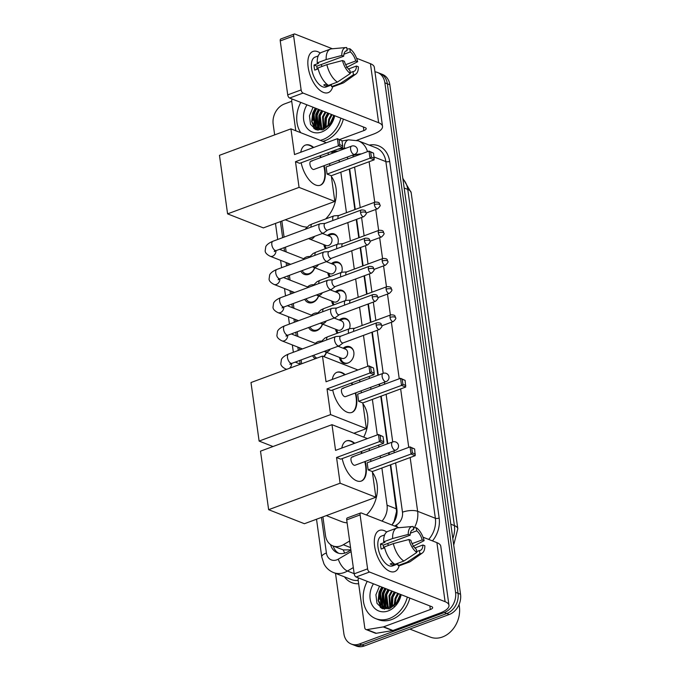 <?xml version="1.0" encoding="UTF-8"?>
<svg xmlns="http://www.w3.org/2000/svg" width="680" height="680" viewBox="0 0 680 680"><rect width="100%" height="100%" fill="white"/><g stroke="black" fill="none" stroke-linecap="round" stroke-linejoin="round"><path stroke-width="1.02" d="M343.145 348.236A8.78 6.97 111.4 0 1 345.576 346.8A8.78 6.97 111.4 0 1 349.911 346.766A8.78 6.97 111.4 0 1 353.855 354.883A8.78 6.97 111.4 0 1 347.837 363.086A8.78 6.97 111.4 0 1 343.493 363.12A8.78 6.97 111.4 0 1 339.532 357.433M339.235 320.042A8.78 6.97 111.4 0 1 341.657 318.597A8.78 6.97 111.4 0 1 346.001 318.563A8.78 6.97 111.4 0 1 349.486 328.712M335.317 291.839A8.78 6.97 111.4 0 1 337.748 290.402A8.78 6.97 111.4 0 1 342.082 290.368A8.78 6.97 111.4 0 1 345.576 300.509M331.406 263.644A8.78 6.97 111.4 0 1 333.837 262.208A8.78 6.97 111.4 0 1 338.173 262.174A8.78 6.97 111.4 0 1 341.657 272.315A4.938 2.457 69.7 0 0 340.595 275.842A4.938 2.457 69.7 0 0 340.799 276.87M327.497 235.45A8.78 6.97 111.4 0 1 329.919 234.005A8.78 6.97 111.4 0 1 334.262 233.971A8.78 6.97 111.4 0 1 337.748 244.12A4.938 2.457 69.7 0 0 336.685 247.648A4.938 2.457 69.7 0 0 336.889 248.667M315.316 343.341A9.341 7.412 111.4 0 1 318.172 341.581A9.341 7.412 111.4 0 1 321.224 341.164M326.502 352.317A9.341 7.412 111.4 0 1 323.935 356.643M311.406 315.146A9.341 7.412 111.4 0 1 314.253 313.378A9.341 7.412 111.4 0 1 317.313 312.97M322.583 324.122A9.341 7.412 111.4 0 1 316.659 330.709A9.341 7.412 111.4 0 1 312.043 330.743A9.341 7.412 111.4 0 1 308.644 327.497M307.496 286.951A9.341 7.412 111.4 0 1 310.344 285.183A9.341 7.412 111.4 0 1 313.403 284.767M318.673 295.927A9.341 7.412 111.4 0 1 312.749 302.506A9.341 7.412 111.4 0 1 308.133 302.541A9.341 7.412 111.4 0 1 304.733 299.302M303.586 258.749A9.341 7.412 111.4 0 1 306.433 256.981A9.341 7.412 111.4 0 1 309.493 256.572M314.764 267.725A9.341 7.412 111.4 0 1 308.839 274.312A9.341 7.412 111.4 0 1 304.224 274.346A9.341 7.412 111.4 0 1 300.824 271.099M344.726 553.129A16.465 7.055 -120.4 0 1 343.255 549.916L332.885 545.895A16.465 13.064 -68.6 0 0 343.315 544.74L349.639 541.025M392.113 524.705L394.085 521.39L396.559 511.437L390.295 464.89M388.892 454.733L388.62 452.804M387.387 443.896L380.774 396.278M379.363 386.129L379.1 384.192M377.859 375.284L371.892 332.256M370.524 322.379L367.982 304.053M366.613 294.185L364.063 275.859M362.695 265.99L360.153 247.665M358.785 237.787L356.243 219.462M354.875 209.593L349.248 169.065M343.255 549.916L350.863 549.848M339.413 162.035A16.465 13.064 -68.6 0 0 338.954 160.174M333.26 152.915A16.465 13.064 -68.6 0 0 332.146 152.397A16.465 13.064 -68.6 0 0 330.497 151.904M381.99 521.101A16.465 13.064 -68.6 0 0 387.048 505.189L381.888 468.002M380.477 457.852L380.205 455.914M378.973 447.006L378.7 445.077M377.298 434.92L372.368 399.389M370.957 389.24L370.685 387.302M369.452 378.394L369.18 376.465M367.778 366.316L363.477 335.368M362.108 325.499L359.567 307.173M358.199 297.296L355.657 278.978M354.288 269.101L351.738 250.775M350.37 240.907L347.828 222.581M346.46 212.704L340.833 172.184M322.906 516.868L325.499 535.525A16.465 13.064 -68.6 0 0 332.885 545.895M281.86 221.051L284.087 237.116M285.481 247.137L286.144 251.906M287.7 263.135L287.997 265.31M289.391 275.332L290.054 280.1M291.609 291.329L291.916 293.514M293.301 303.535L293.964 308.303M295.528 319.532L295.825 321.708M297.219 331.729L297.882 336.498M299.438 347.726L299.736 349.902M301.129 359.924L301.665 363.774M325.533 248.642A8.78 6.97 111.4 0 1 323.884 244.647M329.443 276.837A8.78 6.97 111.4 0 1 327.794 272.841M333.353 305.039A8.78 6.97 111.4 0 1 331.712 301.045M337.272 333.234A8.78 6.97 111.4 0 1 335.623 329.239M315.401 358.683A9.341 7.412 111.4 0 1 312.562 355.691M374.952 71.816A16.465 13.064 111.4 0 1 377.476 72.454A16.465 13.064 111.4 0 1 384.863 82.824L455.558 592.314A16.465 13.064 111.4 0 1 444.278 612.544L359.397 643.986L361.887 644.963A16.465 13.064 111.4 0 1 353.753 645.023A16.465 13.064 111.4 0 0 361.887 644.963L446.769 613.521L361.887 644.963L364.37 645.94A16.465 13.064 111.4 0 1 356.235 646L351.262 644.045A16.465 13.064 111.4 0 1 343.876 633.683L335.503 573.342M455.558 592.314L458.048 593.292A16.465 13.064 111.4 0 1 446.769 613.521A16.465 13.064 111.4 0 0 458.048 593.292L387.353 83.802L458.048 593.292L460.538 594.269A16.465 13.064 111.4 0 1 449.25 614.499L364.37 645.94M377.476 72.454L379.967 73.431A16.465 13.064 111.4 0 1 387.353 83.802A16.465 13.064 111.4 0 0 379.967 73.431L382.449 74.409A16.465 13.064 111.4 0 1 389.835 84.779L460.538 594.269M380.4 607.495A21.955 17.416 111.4 0 1 379.525 602.046A21.955 17.416 111.4 0 0 380.4 607.495M379.576 599.225A21.955 17.416 111.4 0 1 383.188 587.613A21.955 17.416 111.4 0 0 379.576 599.225M313.939 128.545A21.955 17.416 111.4 0 1 313.063 123.097A21.955 17.416 111.4 0 0 313.939 128.545M313.115 120.275A21.955 17.416 111.4 0 1 316.727 108.664A21.955 17.416 111.4 0 0 313.115 120.275M274.661 134.886L273.173 124.194A16.465 13.064 111.4 0 1 284.461 103.955L291.703 101.278M359.397 643.986A16.465 13.064 111.4 0 1 351.262 644.045M382.993 608.812A21.955 17.416 111.4 0 1 382.33 606.058A24.701 19.601 111.4 0 0 382.364 606.254M382.253 605.548A21.955 17.416 111.4 0 1 382.015 600.967M316.54 129.863A21.955 17.416 111.4 0 1 315.868 127.109M315.792 126.599A21.955 17.416 111.4 0 1 315.562 122.009M338.045 151.147A16.465 13.064 -68.6 0 0 335.58 151.283L331.032 152.031M347.913 158.891A16.465 13.064 -68.6 0 0 347.131 157.148M391.875 524.977A16.465 13.064 -68.6 0 0 396.882 509.116L390.719 464.729M389.308 454.58L389.045 452.642M387.804 443.734L381.2 396.117M379.788 385.968L379.525 384.03M378.284 375.122L372.317 332.095M370.949 322.226L368.407 303.9M367.03 294.024L364.488 275.706M363.12 265.829L360.578 247.503M359.21 237.634L356.668 219.308M355.291 209.431L349.673 168.912M330.548 544.612A16.465 13.064 -68.6 0 0 337.51 552.891A16.465 13.064 -68.6 0 0 347.939 551.735L350.88 550.001M338.784 553.299A16.465 13.064 111.4 0 1 333.157 546.006M308.15 67.167A21.955 10.905 -110.3 0 1 320.28 53.048A21.955 10.905 -110.3 0 0 312.97 51.45A21.955 10.905 -110.3 0 0 308.15 67.167A21.955 10.905 -110.3 0 0 309.459 73.134A21.955 10.905 -110.3 0 0 311.44 78.472A21.955 10.905 -110.3 0 0 332.732 86.657A21.955 10.905 -110.3 0 1 328.219 92.633A21.955 10.905 -110.3 0 1 308.15 67.167M295.791 130.764L291.703 101.243A2.745 2.176 -68.6 0 1 292.204 99.042M356.787 140.309L373.209 134.232A21.955 7.726 172.1 0 0 382.517 126.335A21.955 7.726 172.1 0 0 378.632 122.731L303.042 93.066L289.637 98.03L365.228 127.695A5.491 1.929 -7.9 0 1 366.197 128.596A5.491 1.929 -7.9 0 1 363.876 130.569L339.626 139.553M382.517 126.335L374.323 67.294A21.955 7.726 172.1 0 0 370.438 63.691L356.575 58.251M332.392 48.764L294.848 34.026A2.745 1.36 69.7 0 0 294.245 34A2.745 1.36 69.7 0 0 293.641 35.964L280.245 40.927A2.745 1.36 -110.3 0 1 280.849 38.964L294.245 34M289.637 98.03A2.745 1.36 -110.3 0 1 287.725 94.877L301.129 89.913L293.641 35.964M301.129 89.913A2.745 1.36 69.7 0 0 303.042 93.066M287.725 94.877L280.245 40.927M317.152 69.216A10.982 5.457 69.7 0 1 317.05 68.612A10.982 5.457 69.7 0 1 316.897 66.147L343.706 56.219A10.982 5.457 -110.3 0 1 346.264 50.83A10.982 5.457 -110.3 0 1 347.157 50.66L345.482 51.28M343.918 54.23L350.268 51.876A10.982 5.457 -110.3 0 1 355.75 60.945L345.661 64.685M320.892 64.659A10.982 5.457 -110.3 0 1 322.218 66.377M318.155 68.841L314.738 70.108A15.921 7.913 -110.3 0 1 314.253 67.516A15.921 7.913 -110.3 0 1 314.032 65.025L318.503 63.367L317.245 62.874A18.113 9.002 -110.3 0 1 321.453 52.411L330.387 49.105A18.113 9.002 -110.3 0 1 331.568 48.833L346.052 47.532A14.271 7.089 -110.3 0 1 346.724 47.532L347.157 50.66M331.381 85.025L326.128 86.972A15.921 7.913 -110.3 0 1 311.576 68.502A15.921 7.913 -110.3 0 1 315.07 57.12L318.189 55.964M326.57 83.938L323.74 84.983A15.921 7.913 -110.3 0 0 326.85 86.198L331.313 84.549L331.602 86.615L340.536 83.3L353.438 74.724L353.005 71.596L350.208 72.624M348.44 69.003L356.456 66.036L358.368 66.784A14.271 7.089 -110.3 0 1 355.878 74.06L344.037 82.509A18.113 9.002 -110.3 0 1 342.966 83.079L334.033 86.385A18.113 9.002 -110.3 0 1 331.602 86.615M328.491 85.391A18.113 9.002 -110.3 0 1 317.951 67.957L326.885 64.651L342.499 60.554L344.411 61.302A10.982 5.457 -110.3 0 0 349.894 70.371L350.327 73.499L337.425 82.084L328.491 85.391M342.966 83.079A18.113 9.002 -110.3 0 1 340.536 83.3M337.425 82.084A18.113 9.002 -110.3 0 1 326.885 64.651M346.469 67.524L357.663 61.693L355.75 60.945M350.268 51.876L349.834 48.748L346.927 49.028M349.834 48.748A14.271 7.089 -110.3 0 1 357.663 61.693M355.878 74.06A14.271 7.089 -110.3 0 1 353.438 74.724M350.327 73.499A14.271 7.089 -110.3 0 1 342.499 60.554M356.456 66.036A10.982 5.457 -110.3 0 1 353.889 71.417A10.982 5.457 -110.3 0 1 353.005 71.596M343.706 56.219L341.793 55.462L326.179 59.559L317.245 62.874M326.179 59.559A18.113 9.002 -110.3 0 1 330.387 49.105M341.793 55.462A14.271 7.089 -110.3 0 1 346.052 47.532M316.897 66.147L314.032 65.025M326.85 86.198L326.536 83.946M315.843 126.658A24.701 19.601 111.4 0 1 315.8 123.122M316.157 119.799A24.701 19.601 111.4 0 1 319.473 110.134M340.867 118.142A27.446 21.777 111.4 0 1 322.847 139.587A27.446 21.777 111.4 0 1 320.272 140.369M300.781 132.719A27.446 21.777 111.4 0 1 300.798 102.416M343.357 119.11A27.446 21.777 111.4 0 1 325.337 140.565A27.446 21.777 111.4 0 1 322.762 141.346M333.872 115.388L330.14 123.59A13.727 10.889 111.4 0 0 333.608 115.285M334.688 115.71A19.21 15.24 111.4 0 1 321.784 131.954A19.21 15.24 111.4 0 1 305.618 125.962A19.21 15.24 111.4 0 1 306.977 104.839M313.063 107.228L309.442 115.821L310.53 124.355L315.817 129.591L323.195 129.693L330.259 124.406L334.186 115.592M316.591 108.613L313.981 113.407L315.231 125.927L318.41 128.511M315.809 108.307L313.208 113.101L314.449 125.621L318.019 128.367L324.488 128.197L330.14 123.59M319.702 109.829L317.093 114.631L318.342 127.151L320.067 128.869M318.852 109.616A21.955 17.416 111.4 0 1 318.903 109.522L316.319 114.325L317.56 126.845L319.634 128.809M321.13 129.591L322.328 129.956M322.813 111.052L320.203 115.846L321.861 128.869M322.031 110.746L319.43 115.541L320.671 128.061L321.394 128.903M325.924 112.268L323.315 117.07L323.816 128.444M325.142 111.97L322.541 116.764L323.306 128.596M329.035 113.492L326.425 118.286L326.009 127.449M328.253 113.186L325.652 117.989L325.431 127.763M332.146 114.716L329.536 119.51L328.601 125.409M331.364 114.41L328.763 119.204L327.896 126.072M333.124 117.657L331.534 121.507M327.692 112.965L325.116 118.073L324.411 128.231M321.47 110.525L318.894 115.626L318.741 127.636M318.359 109.302L315.784 114.41L315.63 126.42M315.92 127.151L317.815 130.186M315.248 108.086L312.673 113.186L311.661 121.499L314.84 129.115M328.083 113.118L325.499 118.218L324.743 128.095M321.861 110.678L319.277 115.779L319.294 128.222M318.75 109.455L316.166 114.563L316.183 126.998M316.404 127.508L318.113 130.228M315.639 108.239L313.055 113.339L312.052 121.652L315.316 129.37M306.731 227.069A30.192 23.953 111.4 0 1 300.466 225.751L285.269 219.793M331.381 176.494A30.192 23.953 111.4 0 1 325.601 218.969M324.181 165.648A21.412 10.633 -110.3 0 1 325.023 169.906A21.412 10.633 -110.3 0 1 320.322 185.224A21.412 10.633 -110.3 0 1 301.172 162.767M295.494 161.687L338.385 145.8L337.399 138.678L294.508 154.564L290.938 128.86L219.462 155.329L227.588 213.869L299.064 187.391L295.494 161.687L299.668 163.327L342.55 147.441L338.385 145.8L339.762 144.695L339.056 139.612L337.399 138.678L341.98 140.76L339.056 139.612M300.764 152.244A21.412 10.633 -110.3 0 1 305.456 145.069A21.412 10.633 -110.3 0 1 313.692 147.458M320.238 155.703A21.412 10.633 -110.3 0 1 321.13 157.411M299.064 187.391L334.841 201.433L331.271 175.729L327.105 174.089L326.111 166.965L369.002 151.079L373.583 153.161L374.161 159.843L331.271 175.729M329.859 165.571L329.596 163.642M328.355 154.734L328.091 152.796M326.375 142.757L290.938 128.86M227.588 213.869L263.364 227.902L334.841 201.433M339.762 144.695L342.686 145.843L341.98 140.76M342.55 147.441L342.686 145.843M374.161 159.843L369.988 158.202L327.105 174.089M374.289 158.244L371.365 157.097L369.988 158.202L369.002 151.079L370.659 152.014L371.365 157.097M373.583 153.161L370.659 152.014M311.882 161.237A4.394 2.184 69.7 0 0 310.922 161.194A4.394 2.184 69.7 0 0 310.123 165.197A4.394 2.184 69.7 0 0 313.012 169.38A4.394 2.184 69.7 0 0 313.973 169.43L354.62 154.369A4.394 2.184 -110.3 0 1 353.659 154.326A4.394 2.184 -110.3 0 1 350.608 149.277A4.394 2.184 -110.3 0 1 351.569 146.132A4.394 4.394 0 0 1 357.45 149.651A4.394 4.394 0 0 1 354.62 154.369M305.235 145.155A21.412 10.633 -110.3 0 1 309.689 145.46A21.412 10.633 -110.3 0 1 313.242 147.619M319.787 155.873A21.412 10.633 -110.3 0 1 320.679 157.573M323.731 165.809A21.412 10.633 -110.3 0 1 320.101 185.3M362.907 403.699A30.192 23.953 111.4 0 1 363.724 437.129M355.708 392.853A21.412 10.633 -110.3 0 1 356.55 397.111A21.412 10.633 -110.3 0 1 351.857 412.428A21.412 10.633 -110.3 0 1 332.699 389.98M327.029 388.9L369.911 373.014L368.925 365.882L326.034 381.769L322.473 356.065L250.988 382.543L259.114 441.073L330.591 414.604L327.029 388.9L331.194 390.532L374.085 374.646L369.911 373.014L371.288 371.909L370.583 366.817L368.925 365.882L373.507 367.965L370.583 366.817M332.291 379.457A21.412 10.633 -110.3 0 1 336.982 372.274A21.412 10.633 -110.3 0 1 345.219 374.663M351.764 382.916A21.412 10.633 -110.3 0 1 352.656 384.616M330.591 414.604L366.367 428.638L362.797 402.934L358.632 401.302L357.646 394.171L400.528 378.293L405.11 380.366L405.688 387.048L362.797 402.934M361.394 392.785L361.123 390.847M359.89 381.939L359.618 380.001M357.901 369.971L322.473 356.065M259.114 441.073L273.003 446.522M353.872 433.262L366.367 428.638M371.288 371.909L374.212 373.056L373.507 367.965M374.085 374.646L374.212 373.056M405.688 387.048L401.514 385.416L358.632 401.302M405.815 385.458L402.892 384.31L401.514 385.416L400.528 378.293L402.186 379.219L402.892 384.31M405.11 380.366L402.186 379.219M343.409 388.45A4.394 2.184 69.7 0 0 342.448 388.399A4.394 2.184 69.7 0 0 341.657 392.402A4.394 2.184 69.7 0 0 344.539 396.593A4.394 2.184 69.7 0 0 345.5 396.635L386.147 381.582A4.394 2.184 -110.3 0 1 385.186 381.531A4.394 2.184 -110.3 0 1 382.135 376.482A4.394 2.184 -110.3 0 1 383.103 373.346A4.394 4.394 0 0 1 388.977 376.856A4.394 4.394 0 0 1 386.147 381.582M336.762 372.368A21.412 10.633 -110.3 0 1 341.216 372.666A21.412 10.633 -110.3 0 1 344.769 374.833M351.313 383.078A21.412 10.633 -110.3 0 1 352.206 384.786M355.257 393.023A21.412 10.633 -110.3 0 1 351.628 412.505M347.115 522.843A30.192 23.953 111.4 0 1 341.513 521.577L326.315 515.61M372.427 472.311A30.192 23.953 111.4 0 1 366.444 514.998M365.228 461.465A21.412 10.633 -110.3 0 1 366.07 465.723A21.412 10.633 -110.3 0 1 361.377 481.04A21.412 10.633 -110.3 0 1 342.219 458.583M336.549 457.504L379.431 441.626L378.445 434.495L335.554 450.381L331.993 424.677L260.508 451.154L268.634 509.685L340.111 483.208L336.549 457.504L340.714 459.144L383.605 443.258L379.431 441.626L380.808 440.521L380.103 435.429L378.445 434.495L383.027 436.577L380.103 435.429M341.81 448.069A21.412 10.633 -110.3 0 1 346.502 440.887A21.412 10.633 -110.3 0 1 354.739 443.275M361.284 451.529A21.412 10.633 -110.3 0 1 362.176 453.228M340.111 483.208L375.887 497.25L372.317 471.546L368.152 469.906L367.166 462.783L410.048 446.896L414.63 448.978L415.208 455.66L372.317 471.546M370.914 461.397L370.642 459.459M369.41 450.551L369.138 448.613M367.421 438.583L331.993 424.677M268.634 509.685L304.411 523.719L375.887 497.25M380.808 440.521L383.732 441.668L383.027 436.577M383.605 443.258L383.732 441.668M415.208 455.66L411.043 454.027L368.152 469.906M415.335 454.07L412.411 452.923L411.043 454.027L410.048 446.896L411.706 447.831L412.411 452.923M414.63 448.978L411.706 447.831M352.928 457.054A4.394 2.184 69.7 0 0 351.968 457.011A4.394 2.184 69.7 0 0 351.177 461.014A4.394 2.184 69.7 0 0 354.059 465.196A4.394 2.184 69.7 0 0 355.019 465.248L395.666 450.185A4.394 2.184 -110.3 0 1 394.714 450.143A4.394 2.184 -110.3 0 1 391.654 445.094A4.394 2.184 -110.3 0 1 392.624 441.958A4.394 4.394 0 0 1 398.497 445.468A4.394 4.394 0 0 1 395.666 450.185M346.281 440.971A21.412 10.633 -110.3 0 1 350.736 441.277A21.412 10.633 -110.3 0 1 354.288 443.445M360.833 451.69A21.412 10.633 -110.3 0 1 361.726 453.398M364.777 461.635A21.412 10.633 -110.3 0 1 361.148 481.117M302.2 270.589A8.236 6.537 -68.6 0 0 305.252 273.555A8.236 6.537 -68.6 0 0 309.315 273.53A8.236 6.537 -68.6 0 0 314.56 267.648M325.065 223.397L320.348 223.737A4.938 2.457 69.7 0 0 320.008 223.814A4.938 2.457 69.7 0 0 318.92 227.35A4.938 2.457 69.7 0 0 322.354 233.027A4.938 2.457 69.7 0 0 323.433 233.078A4.938 2.457 69.7 0 0 323.748 232.908L327.548 230.095M325.201 223.388A3.57 1.776 69.7 0 0 324.947 223.448A3.57 1.776 69.7 0 0 324.164 225.998A3.57 1.776 69.7 0 0 326.647 230.095A3.57 1.776 69.7 0 0 327.428 230.137L363.791 216.665C366.087 214.498 366.851 213.222 366.087 212.831A3.57 1.258 -7.9 0 0 365.457 212.245A3.57 1.258 172.1 0 0 360.527 212.525A3.57 1.776 69.7 0 0 363.791 216.665M306.111 298.784A8.236 6.537 -68.6 0 0 309.162 301.758A8.236 6.537 -68.6 0 0 313.225 301.725A8.236 6.537 -68.6 0 0 318.478 295.851M328.984 251.6L324.267 251.931A4.938 2.457 69.7 0 0 323.918 252.008A4.938 2.457 69.7 0 0 322.83 255.544A4.938 2.457 69.7 0 0 326.273 261.222A4.938 2.457 69.7 0 0 327.352 261.273A4.938 2.457 69.7 0 0 327.658 261.103L331.457 258.289M329.111 251.591A3.57 1.776 69.7 0 0 328.865 251.643A3.57 1.776 69.7 0 0 328.083 254.192A3.57 1.776 69.7 0 0 330.556 258.298A3.57 1.776 69.7 0 0 331.339 258.332L367.701 244.868C369.997 242.692 370.762 241.417 369.997 241.026A3.57 1.258 -7.9 0 0 369.368 240.44A3.57 1.258 172.1 0 0 364.446 240.728A3.57 1.776 69.7 0 0 367.701 244.868M310.029 326.986A8.236 6.537 -68.6 0 0 313.072 329.953A8.236 6.537 -68.6 0 0 317.144 329.919A8.236 6.537 -68.6 0 0 322.388 324.046M332.894 279.795L328.176 280.135A4.938 2.457 69.7 0 0 327.828 280.202A4.938 2.457 69.7 0 0 326.749 283.738A4.938 2.457 69.7 0 0 330.183 289.416A4.938 2.457 69.7 0 0 331.262 289.476A4.938 2.457 69.7 0 0 331.576 289.306L335.376 286.484M333.022 279.786A3.57 1.776 69.7 0 0 332.775 279.837A3.57 1.776 69.7 0 0 331.993 282.396A3.57 1.776 69.7 0 0 334.475 286.493A3.57 1.776 69.7 0 0 335.257 286.535L371.62 273.062C373.915 270.895 374.68 269.611 373.915 269.229A3.57 1.258 -7.9 0 0 373.286 268.642A3.57 1.258 172.1 0 0 368.356 268.923A3.57 1.776 69.7 0 0 371.62 273.062M313.939 355.181A8.236 6.537 -68.6 0 0 316.923 358.122M336.804 307.989L332.087 308.329A4.938 2.457 69.7 0 0 331.747 308.405A4.938 2.457 69.7 0 0 330.659 311.942A4.938 2.457 69.7 0 0 334.092 317.62A4.938 2.457 69.7 0 0 335.172 317.671A4.938 2.457 69.7 0 0 335.486 317.5L339.286 314.687M336.94 307.981A3.57 1.776 69.7 0 0 336.685 308.04A3.57 1.776 69.7 0 0 335.903 310.59A3.57 1.776 69.7 0 0 338.385 314.687A3.57 1.776 69.7 0 0 339.167 314.729L375.53 301.257C377.825 299.089 378.59 297.815 377.825 297.423A3.57 1.258 -7.9 0 0 377.196 296.837A3.57 1.258 172.1 0 0 372.266 297.118A3.57 1.776 69.7 0 0 375.53 301.257M323.612 356.515A8.236 6.537 -68.6 0 0 326.298 352.24M340.723 336.192L336.005 336.524A4.938 2.457 69.7 0 0 335.656 336.6A4.938 2.457 69.7 0 0 334.569 340.136A4.938 2.457 69.7 0 0 338.011 345.814A4.938 2.457 69.7 0 0 339.091 345.865A4.938 2.457 69.7 0 0 339.397 345.695L343.196 342.881M340.85 336.183A3.57 1.776 69.7 0 0 340.603 336.234A3.57 1.776 69.7 0 0 339.822 338.784A3.57 1.776 69.7 0 0 342.295 342.89A3.57 1.776 69.7 0 0 343.077 342.924L379.44 329.46C381.735 327.284 382.5 326.009 381.735 325.618A3.57 1.258 -7.9 0 0 381.106 325.031A3.57 1.258 172.1 0 0 376.184 325.32A3.57 1.776 69.7 0 0 379.44 329.46M337.815 237.881A8.236 6.537 -68.6 0 0 334.679 234.727A8.236 6.537 -68.6 0 0 330.616 234.761A8.236 6.537 -68.6 0 0 329.995 235.025L328.398 235.799M324.785 244.996L325.431 246.653A8.236 6.537 -68.6 0 0 326.375 248.327M314.508 236.385A4.938 3.919 -68.6 0 1 311.78 238.918A4.938 3.919 -68.6 0 1 309.341 238.935L326.137 245.531A4.938 3.919 -68.6 0 0 328.576 245.514A4.938 3.919 -68.6 0 0 331.967 240.899A4.938 3.919 -68.6 0 0 329.749 236.334L322.413 233.452M338.912 215.5L334.203 215.84A4.938 2.457 69.7 0 0 333.854 215.917A4.938 2.457 69.7 0 0 332.767 219.445A4.938 2.457 69.7 0 0 332.971 220.473M339.048 215.492A3.57 1.776 69.7 0 0 338.793 215.543A3.57 1.776 69.7 0 0 338.011 218.101A3.57 1.776 69.7 0 0 338.096 218.577M341.725 266.075A8.236 6.537 -68.6 0 0 338.598 262.93A8.236 6.537 -68.6 0 0 334.526 262.956A8.236 6.537 -68.6 0 0 333.905 263.219L332.308 264.001M328.695 273.199L329.341 274.856A8.236 6.537 -68.6 0 0 330.284 276.53M318.427 264.579A4.938 3.919 -68.6 0 1 315.69 267.121A4.938 3.919 -68.6 0 1 313.25 267.138L330.046 273.725A4.938 3.919 -68.6 0 0 332.486 273.708A4.938 3.919 -68.6 0 0 335.877 269.101A4.938 3.919 -68.6 0 0 333.659 264.528L326.332 261.655M342.958 243.686A3.57 1.776 69.7 0 0 342.712 243.746A3.57 1.776 69.7 0 0 341.929 246.296A3.57 1.776 69.7 0 0 342.014 246.772M342.83 243.695L338.113 244.035A4.938 2.457 69.7 0 0 337.764 244.111L316.055 252.152A4.938 2.457 69.7 0 0 314.925 255.34M345.635 294.27A8.236 6.537 -68.6 0 0 342.507 291.125A8.236 6.537 -68.6 0 0 338.445 291.159A8.236 6.537 -68.6 0 0 337.815 291.423L336.217 292.196M332.613 301.393L333.26 303.05A8.236 6.537 -68.6 0 0 334.203 304.725M322.337 292.774A4.938 3.919 -68.6 0 1 319.6 295.315A4.938 3.919 -68.6 0 1 317.161 295.332L333.965 301.928A4.938 3.919 -68.6 0 0 336.404 301.903A4.938 3.919 -68.6 0 0 339.787 297.296A4.938 3.919 -68.6 0 0 337.569 292.723L330.242 289.85M346.868 271.889A3.57 1.776 69.7 0 0 346.622 271.94A3.57 1.776 69.7 0 0 345.839 274.49A3.57 1.776 69.7 0 0 345.925 274.966M346.74 271.898L342.023 272.238A4.938 2.457 69.7 0 0 341.675 272.306L319.966 280.347A4.938 2.457 69.7 0 0 318.844 283.534M349.554 322.473A8.236 6.537 -68.6 0 0 346.418 319.32A8.236 6.537 -68.6 0 0 342.354 319.353A8.236 6.537 -68.6 0 0 341.734 319.617L340.136 320.39M336.524 329.587L337.17 331.245A8.236 6.537 -68.6 0 0 338.113 332.92M326.247 320.977A4.938 3.919 -68.6 0 1 323.519 323.51A4.938 3.919 -68.6 0 1 321.079 323.527L337.875 330.123A4.938 3.919 -68.6 0 0 340.315 330.106A4.938 3.919 -68.6 0 0 343.706 325.49A4.938 3.919 -68.6 0 0 341.488 320.926L334.152 318.045M350.65 300.093L345.933 300.433A4.938 2.457 69.7 0 0 345.593 300.509A4.938 2.457 69.7 0 0 344.505 304.036A4.938 2.457 69.7 0 0 344.709 305.065M350.786 300.084A3.57 1.776 69.7 0 0 350.531 300.135A3.57 1.776 69.7 0 0 349.75 302.694A3.57 1.776 69.7 0 0 349.834 303.17M353.464 350.668A8.236 6.537 -68.6 0 0 350.336 347.523A8.236 6.537 -68.6 0 0 346.264 347.548A8.236 6.537 -68.6 0 0 345.644 347.811L344.046 348.594M340.433 357.791L341.079 359.448A8.236 6.537 -68.6 0 0 344.318 362.848A8.236 6.537 -68.6 0 0 348.381 362.822A8.236 6.537 -68.6 0 0 348.755 362.67M330.166 349.171A4.938 3.919 -68.6 0 1 327.428 351.713A4.938 3.919 -68.6 0 1 324.989 351.73L341.785 358.317A4.938 3.919 -68.6 0 0 344.225 358.3A4.938 3.919 -68.6 0 0 347.616 353.694A4.938 3.919 -68.6 0 0 345.398 349.12L338.07 346.248M354.569 328.296L349.851 328.627A4.938 2.457 69.7 0 0 349.503 328.703A4.938 2.457 69.7 0 0 348.415 332.24A4.938 2.457 69.7 0 0 348.627 333.26M354.697 328.278A3.57 1.776 69.7 0 0 354.45 328.338A3.57 1.776 69.7 0 0 353.668 330.888A3.57 1.776 69.7 0 0 353.753 331.364M374.612 546.116A21.955 10.905 -110.3 0 1 386.741 532.006A21.955 10.905 -110.3 0 0 379.431 530.409A21.955 10.905 -110.3 0 0 374.612 546.116A21.955 10.905 -110.3 0 0 375.921 552.083A21.955 10.905 -110.3 0 0 377.901 557.421A21.955 10.905 -110.3 0 0 399.194 565.607A21.955 10.905 -110.3 0 1 394.68 571.591A21.955 10.905 -110.3 0 1 374.612 546.116M383.231 626.926A2.745 2.176 -68.6 0 0 383.622 626.824L392.955 630.487A2.745 2.176 111.4 0 1 392.564 630.59L383.231 626.926L366.953 629.612A2.745 2.176 -68.6 0 1 365.993 629.519A2.745 2.176 -68.6 0 1 364.76 627.793L358.156 580.202A2.745 2.176 -68.6 0 1 358.657 577.991M392.955 630.487L439.671 613.182A21.955 7.726 172.1 0 0 448.97 605.285A21.955 7.726 172.1 0 0 445.094 601.681L369.503 572.024L356.099 576.988L431.69 606.645A5.491 1.929 -7.9 0 1 432.659 607.546A5.491 1.929 -7.9 0 1 430.338 609.527L383.622 626.824M392.564 630.59L376.286 633.275A2.745 2.176 111.4 0 1 375.326 633.182L365.993 629.519M448.97 605.285L440.785 546.244A21.955 7.726 172.1 0 0 436.9 542.64L423.036 537.2M398.854 527.714L361.309 512.983A2.745 1.36 69.7 0 0 360.706 512.95A2.745 1.36 69.7 0 0 360.102 514.913L346.707 519.877A2.745 1.36 -110.3 0 1 347.301 517.913L360.706 512.95M356.099 576.988A2.745 1.36 -110.3 0 1 354.186 573.827L367.591 568.862L360.102 514.913M367.591 568.862A2.745 1.36 69.7 0 0 369.503 572.024M354.186 573.827L346.707 519.877M383.605 548.173A10.982 5.457 69.7 0 1 383.512 547.562A10.982 5.457 69.7 0 1 383.358 545.096L410.159 535.168A10.982 5.457 -110.3 0 1 412.726 529.779A10.982 5.457 -110.3 0 1 413.618 529.61L411.935 530.23M410.372 533.179L416.729 530.833A10.982 5.457 -110.3 0 1 422.212 539.894L412.123 543.635M387.353 543.617A10.982 5.457 -110.3 0 1 388.679 545.335M384.616 547.799L381.2 549.066A15.921 7.913 -110.3 0 1 380.715 546.465A15.921 7.913 -110.3 0 1 380.494 543.975L384.965 542.317L383.699 541.824A18.113 9.002 -110.3 0 1 387.914 531.361L396.848 528.054A18.113 9.002 -110.3 0 1 398.029 527.79L412.513 526.481A14.271 7.089 -110.3 0 1 413.185 526.481L413.618 529.61M397.842 563.975L392.581 565.921A15.921 7.913 -110.3 0 1 378.037 547.46A15.921 7.913 -110.3 0 1 381.523 536.069L384.642 534.913M393.023 562.887L390.201 563.933A15.921 7.913 -110.3 0 0 393.312 565.156L397.774 563.499L398.063 565.564L406.997 562.25L419.9 553.673L419.466 550.545L416.661 551.582M414.902 547.952L422.918 544.986L424.83 545.734A14.271 7.089 -110.3 0 1 422.339 553.01L410.499 561.459A18.113 9.002 -110.3 0 1 409.428 562.029L400.495 565.335A18.113 9.002 -110.3 0 1 398.063 565.564M394.952 564.34A18.113 9.002 -110.3 0 1 384.412 546.915L393.346 543.601L408.952 539.504L410.865 540.26A10.982 5.457 -110.3 0 0 416.355 549.321L416.789 552.449L403.886 561.034L394.952 564.34M409.428 562.029A18.113 9.002 -110.3 0 1 406.997 562.25M403.886 561.034A18.113 9.002 -110.3 0 1 393.346 543.601M412.93 546.473L424.125 540.642L422.212 539.894M416.729 530.833L416.296 527.697L413.389 527.977M416.296 527.697A14.271 7.089 -110.3 0 1 424.125 540.642M422.339 553.01A14.271 7.089 -110.3 0 1 419.9 553.673M416.789 552.449A14.271 7.089 -110.3 0 1 408.952 539.504M422.918 544.986A10.982 5.457 -110.3 0 1 420.35 550.375A10.982 5.457 -110.3 0 1 419.466 550.545M410.159 535.168L408.247 534.42L392.64 538.517L383.699 541.824M392.64 538.517A18.113 9.002 -110.3 0 1 396.848 528.054M408.247 534.42A14.271 7.089 -110.3 0 1 412.513 526.481M383.358 545.096L380.494 543.975M393.312 565.156L392.998 562.895M459.025 604.656A24.701 19.601 111.4 0 1 442.459 636.99A24.701 19.601 111.4 0 1 430.262 637.083L409.878 629.085M382.304 605.608A24.701 19.601 111.4 0 1 382.253 602.072M382.611 598.748A24.701 19.601 111.4 0 1 385.925 589.084M407.328 597.091A27.446 21.777 111.4 0 1 389.308 618.537A27.446 21.777 111.4 0 1 375.751 618.638A27.446 21.777 111.4 0 1 367.251 581.366M409.819 598.068A27.446 21.777 111.4 0 1 391.799 619.514A27.446 21.777 111.4 0 1 378.241 619.616L375.751 618.638M400.333 594.346L396.601 602.539A13.727 10.889 111.4 0 0 400.061 594.235M401.149 594.66A19.21 15.24 111.4 0 1 388.246 610.904A19.21 15.24 111.4 0 1 372.079 604.911A19.21 15.24 111.4 0 1 373.439 583.788M379.525 586.177L375.904 594.77L376.992 603.304L382.279 608.54L389.657 608.642L396.721 603.364L400.639 594.541M383.044 587.562L380.443 592.356L381.692 604.877L384.872 607.461M382.271 587.256L379.661 592.05L380.911 604.571L384.48 607.325L390.949 607.146L396.601 602.539M386.155 588.778L383.554 593.581L384.803 606.101L386.521 607.818M385.381 588.472L382.772 593.274L384.022 605.795L386.096 607.767M387.591 608.54L388.79 608.906M389.266 590.002L386.665 594.796L388.314 607.818M388.493 589.696L385.883 594.498L387.132 607.019L387.855 607.852M392.377 591.226L389.776 596.02L390.277 607.393M391.603 590.92L388.994 595.714L389.767 607.546M395.488 592.442L392.887 597.244L392.462 606.399M394.714 592.135L392.105 596.938L391.892 606.721M398.599 593.665L395.998 598.46L395.063 604.358M397.825 593.36L395.216 598.154L394.349 605.03M399.585 596.615L397.995 600.457M394.153 591.914L391.57 597.023L390.873 607.181M387.931 589.475L385.348 594.583L385.195 606.586M384.82 588.26L382.236 593.36L382.092 605.37M382.381 606.101L384.276 609.135M381.709 587.035L379.125 592.135L378.123 600.448L381.301 608.064M397.655 593.292L395.072 598.391L394.017 606.144M394.545 592.067L391.96 597.176L391.195 607.044M388.322 589.628L385.738 594.728L385.755 607.172M385.212 588.413L382.627 593.512L382.644 605.948M382.865 606.458L384.574 609.187M382.1 587.188L379.517 592.288L378.513 600.601L381.777 608.319M397.043 511.275A16.465 5.797 172.1 0 0 396.559 511.437M396.398 508.852L387.048 505.189M350.548 547.578L343.315 544.74M457.802 528.751A19.21 6.758 172.1 0 0 454.401 525.597L407.753 189.422A19.21 6.758 -7.9 0 1 411.153 192.567L457.802 528.751L453.704 545.045M452.795 538.466A21.955 17.416 -68.6 0 0 454.401 525.597L450.815 524.187M404.166 188.011L407.753 189.422A21.955 17.416 -68.6 0 0 402.909 178.942M389.835 84.779L384.863 82.824M449.25 614.499L444.278 612.544M321.47 517.404L326.409 553.001A10.982 8.713 -68.6 0 0 336.753 559.869A10.982 8.713 -68.6 0 0 338.283 559.138L351.101 551.608M353.32 567.579L347.446 571.03A21.955 17.416 111.4 0 1 344.386 572.492A21.955 17.416 111.4 0 1 333.54 572.568L351.271 579.53A21.955 17.416 -68.6 0 0 358.19 580.397M354.17 573.665L347.446 571.03A10.982 4.7 -120.4 0 1 338.283 559.138M369.189 145.103L369.911 144.984A24.701 19.601 111.4 0 1 389.657 161.389L439.152 518.049A24.701 19.601 111.4 0 1 432.463 540.898M358.649 583.755A24.701 19.601 111.4 0 1 344.471 576.861M374.119 156.995L385.866 161.602A21.955 17.416 -68.6 0 0 376.023 147.781L358.284 140.828A21.955 17.416 111.4 0 1 367.498 151.631M410.168 457.529L417.63 511.309L435.362 518.27L385.866 161.602A2.745 0.969 172.1 0 0 389.657 161.389M394.604 526.048L396.482 524.943A10.982 8.713 -68.6 0 0 402.475 512.185A10.982 3.859 -7.9 0 1 417.63 511.309A21.955 17.416 111.4 0 1 414.248 527.892M428.689 539.418A21.955 17.416 -68.6 0 0 435.362 518.27A2.745 0.969 172.1 0 0 439.152 518.049M369.113 161.713L374.74 202.232M375.743 209.474L378.649 230.426M379.652 237.668L382.568 258.629M383.571 265.863L386.478 286.824M387.481 294.066L390.388 315.027M391.391 322.26L399.236 378.769M400.648 388.918L408.756 447.381M346.128 148.147A10.982 8.713 -68.6 0 0 344.207 148.223L337.407 149.345M280.423 221.587L282.65 237.651M284.036 247.673L284.537 251.277M286.101 262.505L286.56 265.846M287.954 275.868L288.456 279.48M290.012 290.7L290.471 294.041M291.865 304.062L292.366 307.675M293.922 318.903L294.389 322.243M295.774 332.265L296.276 335.869M297.84 347.098L298.299 350.438M299.693 360.459L300.195 364.072M402.475 512.185L395.632 462.91M394.23 452.761L393.958 450.823M392.717 441.915L386.113 394.298M384.701 384.149L384.438 382.211M383.197 373.303L377.23 330.276M375.861 320.407L373.32 302.082M371.943 292.204L369.401 273.878M368.033 264.01L365.491 245.684M364.123 235.815L361.582 217.489M360.213 207.612L354.586 167.093M353.175 156.944L352.979 155.516A10.982 8.713 -68.6 0 0 352.894 155.006M397.29 527.093A10.982 4.7 -120.4 0 1 396.482 524.943M352.979 155.516A10.982 3.859 -7.9 0 1 361.462 153.875M344.207 148.223A10.982 6.043 -99.4 0 1 348.644 139.833L341.998 140.93M316.523 519.24L321.75 556.946A10.982 3.859 -7.9 0 1 326.409 553.001M336.591 151.682L335.58 151.283M378.632 122.731L370.438 63.691M363.876 130.569L363.375 126.965M316.234 129.752A21.955 17.416 111.4 0 1 315.528 126.811M315.435 126.191A21.955 17.416 111.4 0 1 315.375 125.664M315.231 123.386A21.955 17.416 111.4 0 1 315.384 120.181M366.087 212.831C365.245 211.803 366.758 209.873 361.318 209.975A3.57 1.776 69.7 0 0 360.527 212.525M290.7 264.308L270.113 256.232A4.938 3.919 -68.6 0 0 272.561 256.216A4.938 3.919 -68.6 0 0 275.986 250.656M270.113 256.232C266.883 254.566 265.234 252.799 265.157 250.928L265.786 246.594C266.841 244.553 269.212 242.777 272.918 241.255A4.938 2.457 69.7 0 0 271.839 244.783A4.938 2.457 69.7 0 0 271.881 245.072A4.938 2.457 69.7 0 0 276.352 250.52L274.261 251.575L274.856 250.257M369.997 241.026C369.155 239.998 370.668 238.076 365.228 238.17A3.57 1.776 69.7 0 0 364.446 240.728M294.618 292.51L274.031 284.435A4.938 3.919 -68.6 0 0 276.471 284.41A4.938 3.919 -68.6 0 0 279.897 278.851M274.031 284.435C270.793 282.769 269.144 281.001 269.076 279.131L269.697 274.797C270.75 272.756 273.13 270.971 276.828 269.45A4.938 2.457 69.7 0 0 275.749 272.986A4.938 2.457 69.7 0 0 275.791 273.275A4.938 2.457 69.7 0 0 280.262 278.715L278.179 279.777L278.766 278.451M373.915 269.229C373.074 268.2 374.578 266.271 369.138 266.373A3.57 1.776 69.7 0 0 368.356 268.923M298.528 320.705L277.942 312.63A4.938 3.919 -68.6 0 0 280.381 312.613A4.938 3.919 -68.6 0 0 283.815 307.054M277.942 312.63C274.712 310.964 273.054 309.196 272.986 307.326L273.615 302.991C274.661 300.951 277.041 299.175 280.747 297.644A4.938 2.457 69.7 0 0 279.659 301.18A4.938 2.457 69.7 0 0 279.709 301.469A4.938 2.457 69.7 0 0 284.172 306.909L282.089 307.972L282.685 306.654M377.825 297.423C376.983 296.395 378.497 294.466 373.048 294.567A3.57 1.776 69.7 0 0 372.266 297.118M302.438 348.908L281.851 340.825A4.938 3.919 -68.6 0 0 284.3 340.808A4.938 3.919 -68.6 0 0 287.725 335.249M281.851 340.825C278.622 339.159 276.973 337.39 276.896 335.521L277.525 331.185C278.579 329.154 280.95 327.369 284.656 325.848A4.938 2.457 69.7 0 0 283.577 329.375A4.938 2.457 69.7 0 0 283.62 329.673A4.938 2.457 69.7 0 0 288.091 335.113L286 336.166L286.594 334.849M381.735 325.618C380.894 324.598 382.406 322.668 376.966 322.762A3.57 1.776 69.7 0 0 376.184 325.32M286.603 369.35L285.77 369.027A4.938 3.919 -68.6 0 0 286.9 369.24M285.77 369.027C282.531 367.361 280.882 365.594 280.815 363.724L281.435 359.388C282.489 357.349 284.861 355.563 288.567 354.042A4.938 2.457 69.7 0 0 287.487 357.578A4.938 2.457 69.7 0 0 287.529 357.867A4.938 2.457 69.7 0 0 292 363.307L289.909 364.37L290.504 363.043M289.45 368.296A4.938 3.919 -68.6 0 0 291.635 363.451M374.374 204.629A3.57 1.258 172.1 0 1 379.304 204.349A3.57 1.258 -7.9 0 1 379.933 204.935C379.091 203.906 380.604 201.977 375.164 202.079A3.57 1.776 69.7 0 0 374.374 204.629A3.57 1.776 69.7 0 0 377.638 208.769L366.112 213.035M304.971 229.381L309.264 225.258L312.137 223.958A4.938 2.457 69.7 0 0 311.015 227.137M378.293 232.824A3.57 1.258 172.1 0 1 383.214 232.543A3.57 1.258 -7.9 0 1 383.843 233.129C383.001 232.101 384.514 230.18 379.075 230.274A3.57 1.776 69.7 0 0 378.293 232.824A3.57 1.776 69.7 0 0 381.548 236.963L370.022 241.238M382.202 261.026A3.57 1.258 172.1 0 1 387.132 260.746A3.57 1.258 -7.9 0 1 387.762 261.324C386.92 260.304 388.425 258.375 382.984 258.468A3.57 1.776 69.7 0 0 382.202 261.026A3.57 1.776 69.7 0 0 385.466 265.166L373.932 269.433M386.113 289.221A3.57 1.258 172.1 0 1 391.043 288.94A3.57 1.258 -7.9 0 1 391.671 289.527C390.83 288.499 392.343 286.569 386.903 286.671A3.57 1.776 69.7 0 0 386.113 289.221A3.57 1.776 69.7 0 0 389.376 293.361L377.85 297.636M316.701 313.973L321.002 309.85L323.875 308.55A4.938 2.457 69.7 0 0 322.753 311.738M390.031 317.416A3.57 1.258 172.1 0 1 394.952 317.135A3.57 1.258 -7.9 0 1 395.582 317.721C394.74 316.693 396.253 314.772 390.813 314.865A3.57 1.776 69.7 0 0 390.031 317.416A3.57 1.776 69.7 0 0 393.286 321.555L381.76 325.83M320.62 342.168L324.912 338.053L327.794 336.745A4.938 2.457 69.7 0 0 326.663 339.932M445.094 601.681L436.9 542.64M430.338 609.527L429.837 605.923M366.953 629.612L376.286 633.275M382.687 608.711A21.955 17.416 111.4 0 1 381.99 605.761M381.897 605.14A21.955 17.416 111.4 0 1 381.828 604.613M381.684 602.344A21.955 17.416 111.4 0 1 381.837 599.131M333.361 152.881L332.146 152.397M411.153 192.567L402.824 178.339M358.284 140.828L348.644 139.833M321.75 556.946L323.952 563.856C326.128 567.944 329.324 570.851 333.54 572.568M275.476 223.414L277.703 239.479M280.594 260.346L281.613 267.673M284.512 288.541L285.524 295.876M288.422 316.744L289.442 324.071M292.332 344.938L293.352 352.274M318.019 128.367L318.793 128.673M310.922 161.194L351.569 146.132M342.448 388.399L383.103 373.346M351.968 457.011L392.624 441.958M305.252 273.555L307.887 274.593M276.352 250.52L323.433 233.078M304.615 259.156L279.565 249.33M272.918 241.255L320.008 223.814M361.318 209.975L324.947 223.448M309.162 301.758L311.797 302.787M280.262 278.715L327.352 261.273M308.533 287.351L283.475 277.525M276.828 269.45L323.918 252.008M365.228 238.17L328.865 251.643M313.072 329.953L315.716 330.99M284.172 306.909L331.262 289.476M312.443 315.554L287.394 305.719M280.747 297.644L327.828 280.202M369.138 266.373L332.775 279.837M288.091 335.113L335.172 317.671M316.353 343.749L291.303 333.923M284.656 325.848L331.747 308.405M373.048 294.567L336.685 308.04M292 363.307L339.091 345.865M300.517 364.2L295.214 362.117M288.567 354.042L335.656 336.6M376.966 322.762L340.603 336.234M334.679 234.727L336.32 235.374M309.341 238.935L308.55 238.595M312.137 223.958L333.854 215.917M375.164 202.079L338.793 215.543M377.638 208.769C379.933 206.601 380.698 205.317 379.933 204.935M316.055 252.152L313.174 253.462L308.881 257.575M338.598 262.93L340.229 263.568M313.25 267.138L312.46 266.789M379.075 230.274L342.712 243.746M381.548 236.963C383.843 234.796 384.608 233.52 383.843 233.129M319.966 280.347L317.084 281.656L312.791 285.778M342.507 291.125L344.139 291.762M317.161 295.332L316.37 294.984M382.984 258.468L346.622 271.94M385.466 265.166C387.762 262.999 388.526 261.715 387.762 261.324M346.418 319.32L348.058 319.966M321.079 323.527L320.288 323.187M323.875 308.55L345.593 300.509M386.903 286.671L350.531 300.135M389.376 293.361C391.671 291.193 392.436 289.909 391.671 289.527M344.318 362.848L345.95 363.494M350.336 347.523L351.968 348.16M324.989 351.73L324.199 351.381M327.794 336.745L349.503 328.703M390.813 314.865L354.45 328.338M393.286 321.555C395.582 319.387 396.346 318.113 395.582 317.721M384.48 607.325L385.254 607.631"/></g></svg>
